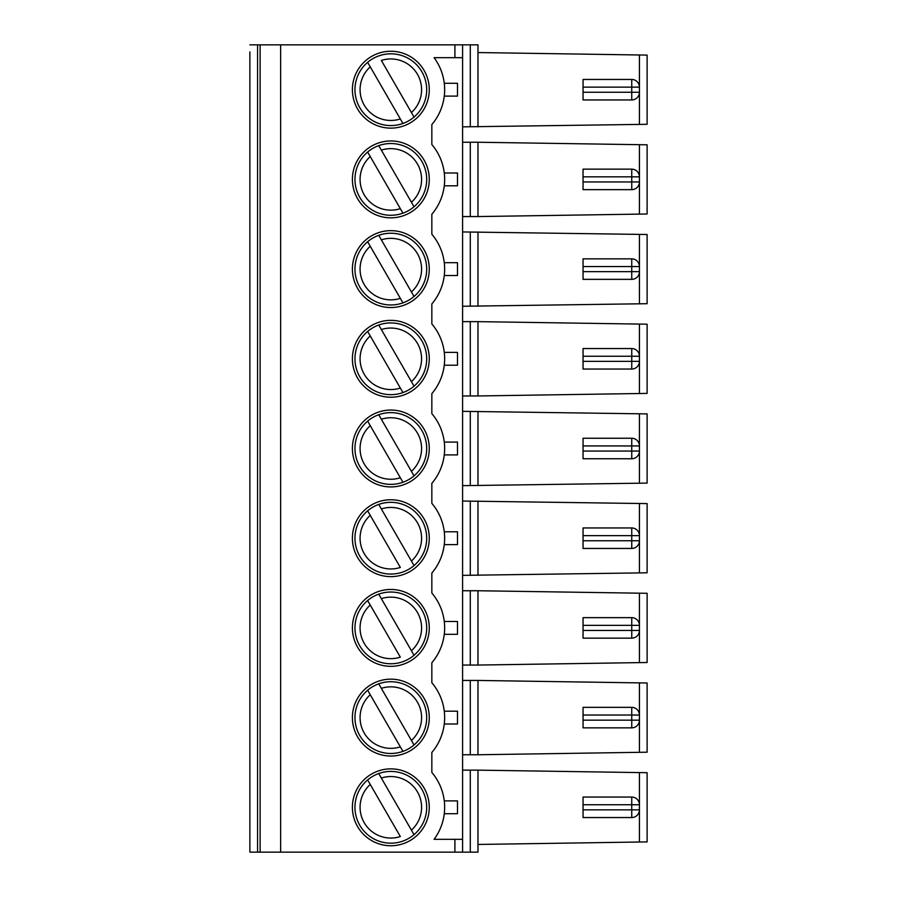 <?xml version="1.0" encoding="UTF-8"?>
<svg xmlns="http://www.w3.org/2000/svg" width="897" height="897" viewBox="0 0 897 897"><rect width="100%" height="100%" fill="white"/><g stroke="black" fill="none" stroke-linecap="round" stroke-linejoin="round"><path stroke-width="1.35" d="M367.635 600.53A35.88 35.88 0 0 0 402.944 661.672A35.88 35.88 0 0 0 414.033 655.27L411.42 650.751L414.033 655.27A35.88 35.88 0 0 0 378.736 594.128L381.348 598.647L378.736 594.128A35.88 35.88 0 0 0 367.635 600.53L400.331 657.153A30.756 30.756 0 0 1 370.248 605.049L367.635 600.53A35.88 35.88 0 0 1 390.834 592.02M381.348 598.647L411.42 650.751A30.756 30.756 0 0 0 381.348 598.647M631.746 617.652A7.692 7.692 0 0 1 639.426 625.332L583.05 625.332L583.05 617.652L631.746 617.652L631.746 638.148A7.692 7.692 0 0 0 639.426 630.468L639.426 625.332A7.692 7.692 0 0 0 638.395 621.498M367.635 510.83A35.88 35.88 0 0 0 402.944 571.972A35.88 35.88 0 0 0 414.033 565.57L411.42 561.051L414.033 565.57A35.88 35.88 0 0 0 378.736 504.428L381.348 508.947L378.736 504.428A35.88 35.88 0 0 0 367.635 510.83L400.331 567.453A30.756 30.756 0 0 1 370.248 515.349L367.635 510.83A35.88 35.88 0 0 1 390.834 502.32M381.348 508.947L411.42 561.051A30.756 30.756 0 0 0 381.348 508.947M378.736 414.728A35.88 35.88 0 0 0 367.635 421.13L370.248 425.649L367.635 421.13A35.88 35.88 0 0 0 402.944 482.272L400.331 477.753L402.944 482.272A35.88 35.88 0 0 0 414.033 475.87L411.42 471.351L414.033 475.87A35.88 35.88 0 0 0 378.736 414.728L381.348 419.247L378.736 414.728A35.88 35.88 0 0 1 390.834 412.62M381.348 419.247L411.42 471.351A30.756 30.756 0 0 0 381.348 419.247M370.248 425.649L400.331 477.753A30.756 30.756 0 0 1 370.248 425.649M378.736 325.028A35.88 35.88 0 0 0 367.635 331.43L370.248 335.949L367.635 331.43A35.88 35.88 0 0 0 402.944 392.572L400.331 388.053L402.944 392.572A35.88 35.88 0 0 0 414.033 386.17L411.42 381.651L414.033 386.17A35.88 35.88 0 0 0 378.736 325.028L381.348 329.547L378.736 325.028A35.88 35.88 0 0 1 390.834 322.92M381.348 329.547L411.42 381.651A30.756 30.756 0 0 0 381.348 329.547M370.248 335.949L400.331 388.053A30.756 30.756 0 0 1 370.248 335.949M378.736 145.628A35.88 35.88 0 0 1 414.033 206.77L411.42 202.251L414.033 206.77A35.88 35.88 0 0 1 402.944 213.172L400.331 208.653L402.944 213.172A35.88 35.88 0 0 1 367.635 152.03L400.331 208.653A30.756 30.756 0 0 1 370.248 156.549L367.635 152.03A35.88 35.88 0 0 1 378.736 145.628L381.348 150.147L378.736 145.628A35.88 35.88 0 0 1 390.834 143.52M631.746 169.152A7.692 7.692 0 0 1 639.426 176.832L583.05 176.832L583.05 169.152L631.746 169.152L631.746 189.648A7.692 7.692 0 0 0 639.426 181.968L639.426 176.832A7.692 7.692 0 0 0 638.395 172.998M381.348 150.147L411.42 202.251A30.756 30.756 0 0 0 381.348 150.147M639.438 772.586L639.438 842.014L647.118 841.902L647.118 772.698L477.978 770.142L477.978 852.15L280.638 852.15L280.638 44.85L260.13 44.85L260.13 852.15L249.882 852.15L249.882 51.903M583.05 817.548L583.05 809.868L639.426 809.868A7.692 7.692 0 0 1 631.746 817.548L583.05 817.548M462.594 839.334L462.594 57.666L434.081 57.666A53.82 53.82 0 0 1 431.838 124.56L431.838 144.54A53.82 53.82 0 0 1 431.838 214.26L431.838 234.24A53.82 53.82 0 0 1 431.838 303.96L431.838 323.94A53.82 53.82 0 0 1 431.838 393.66L431.838 413.64A53.82 53.82 0 0 1 431.838 483.36L431.838 503.34A53.82 53.82 0 0 1 431.838 573.06L431.838 593.04A53.82 53.82 0 0 1 431.838 662.76L431.838 682.74A53.82 53.82 0 0 1 431.838 752.46L431.838 772.44A53.82 53.82 0 0 1 434.081 839.334L462.594 839.334L462.594 852.15M462.594 770.142L477.978 770.142M462.594 126.858L647.118 124.302L647.118 55.098L477.978 52.542M638.395 83.298A7.692 7.692 0 0 1 639.426 87.132L631.735 87.132L631.735 92.268L583.05 92.268L583.05 99.948L631.746 99.948A7.692 7.692 0 0 0 639.426 92.268L639.426 87.132A7.692 7.692 0 0 0 631.746 79.452L583.05 79.452L583.05 87.132L631.735 87.132L631.746 79.452M583.05 92.268L583.05 87.132M390.834 53.82A35.88 35.88 0 0 0 378.736 55.928A35.88 35.88 0 0 1 414.033 117.07L381.348 60.447A30.756 30.756 0 0 1 411.42 112.551L414.033 117.07A35.88 35.88 0 0 1 359.764 107.64A35.88 35.88 0 0 1 367.635 62.33A35.88 35.88 0 0 0 402.944 123.472L400.331 118.953L402.944 123.472M631.746 548.448A7.692 7.692 0 0 0 639.426 540.768L639.426 535.632L583.05 535.632L583.05 527.952L631.746 527.952L631.746 548.448L583.05 548.448L583.05 535.632M638.395 634.302A7.692 7.692 0 0 0 639.426 630.468L583.05 630.468L583.05 638.148L631.746 638.148M631.746 438.252A7.692 7.692 0 0 1 639.426 445.932L583.05 445.932L583.05 438.252L631.746 438.252L631.746 458.748A7.692 7.692 0 0 0 639.426 451.068L639.426 445.932A7.692 7.692 0 0 0 638.395 442.098M638.395 275.502A7.692 7.692 0 0 0 639.426 271.668L639.426 266.532L583.05 266.532L583.05 258.852L631.746 258.852A7.692 7.692 0 0 1 639.426 266.532A7.692 7.692 0 0 0 638.395 262.698M631.746 279.348A7.692 7.692 0 0 0 639.426 271.668L631.735 271.668L631.746 279.348L583.05 279.348L583.05 266.532M631.746 258.852L631.735 271.668L583.05 271.668M378.736 235.328L381.348 239.847L378.736 235.328A35.88 35.88 0 0 1 414.033 296.47L411.42 291.951L414.033 296.47A35.88 35.88 0 0 1 402.944 302.872L400.331 298.353L402.944 302.872A35.88 35.88 0 0 1 367.635 241.73L400.331 298.353A30.756 30.756 0 0 1 370.248 246.249L367.635 241.73A35.88 35.88 0 0 1 390.834 233.22M638.395 96.102A7.692 7.692 0 0 0 639.426 92.268L631.735 92.268L631.746 99.948M631.746 797.052L631.735 804.732L583.05 804.732L583.05 797.052L631.746 797.052A7.692 7.692 0 0 1 639.426 804.732L639.426 809.868A7.692 7.692 0 0 1 638.395 813.702M647.118 240.912L647.118 297.288M462.594 306.258L647.118 303.702L647.118 234.498L462.594 231.942M390.834 230.652A38.448 38.448 0 0 0 357.544 288.318A38.448 38.448 0 0 0 424.124 288.318A38.448 38.448 0 0 0 390.834 230.652M390.834 140.952A38.448 38.448 0 0 0 357.544 198.618A38.448 38.448 0 0 0 424.124 198.618A38.448 38.448 0 0 0 390.834 140.952M390.834 589.452A38.448 38.448 0 0 0 357.544 647.118A38.448 38.448 0 0 0 424.124 647.118A38.448 38.448 0 0 0 390.834 589.452M390.834 51.252A38.448 38.448 0 0 0 357.544 108.918A38.448 38.448 0 0 0 424.124 108.918A38.448 38.448 0 0 0 390.834 51.252M390.834 499.752A38.448 38.448 0 0 0 357.544 557.418A38.448 38.448 0 0 0 424.124 557.418A38.448 38.448 0 0 0 390.834 499.752M390.834 410.052A38.448 38.448 0 0 0 357.544 467.718A38.448 38.448 0 0 0 424.124 467.718A38.448 38.448 0 0 0 390.834 410.052M390.834 320.352A38.448 38.448 0 0 0 357.544 378.018A38.448 38.448 0 0 0 424.124 378.018A38.448 38.448 0 0 0 390.834 320.352M462.594 57.666L462.594 44.85L280.638 44.85M390.834 845.748A38.448 38.448 0 0 1 357.544 788.082A38.448 38.448 0 0 1 424.124 788.082A38.448 38.448 0 0 1 390.834 845.748M390.834 679.152A38.448 38.448 0 0 0 357.544 736.818A38.448 38.448 0 0 0 424.124 736.818A38.448 38.448 0 0 0 390.834 679.152M462.594 575.358L647.118 572.802L647.118 503.598L462.594 501.042M444.273 544.602L457.492 544.602L457.492 531.798L444.273 531.798M638.395 185.802A7.692 7.692 0 0 0 639.426 181.968L583.05 181.968L583.05 189.648L631.746 189.648M462.594 216.558L477.978 216.558L477.978 142.242L462.594 142.242M444.273 275.502L457.492 275.502L457.492 262.698L444.273 262.698M638.395 454.902A7.692 7.692 0 0 0 639.426 451.068L583.05 451.068L583.05 458.748L631.746 458.748M462.594 395.958L477.978 395.958L477.978 321.642L462.594 321.642M477.978 395.958L647.118 393.402L647.118 324.198L477.978 321.642M477.978 126.858L477.978 44.85L462.594 44.85M260.13 44.85L249.882 44.85M249.882 127.497L249.882 141.603M249.882 217.197L249.882 231.303M249.882 306.897L249.882 321.003M249.882 396.597L249.882 410.703M249.882 486.297L249.882 500.403M249.882 575.997L249.882 590.103M249.882 665.697L249.882 679.803M249.882 755.397L249.882 769.503M249.882 845.097L249.882 852.15M280.638 852.15L260.13 852.15M444.273 813.702L457.492 813.702L457.492 800.898L444.273 800.898M378.736 773.528L414.033 834.67A35.88 35.88 0 0 1 359.764 825.24A35.88 35.88 0 0 1 378.736 773.528A35.88 35.88 0 0 1 414.033 834.67L411.42 830.151A30.756 30.756 0 0 0 381.348 778.047L378.736 773.528M367.635 779.93L400.331 836.553A30.756 30.756 0 0 1 370.248 784.449L367.635 779.93M638.395 800.898A7.692 7.692 0 0 1 639.426 804.732L631.735 804.732L631.746 817.548M647.118 151.212L647.118 207.588M477.978 216.558L647.118 214.002L647.118 144.798L477.978 142.242M462.594 485.658L647.118 483.102L647.118 413.898L462.594 411.342M444.273 454.902L457.492 454.902L457.492 442.098L444.273 442.098M638.395 365.202A7.692 7.692 0 0 0 639.426 361.368L583.05 361.368L583.05 369.048L631.746 369.048A7.692 7.692 0 0 0 639.426 361.368L639.426 356.232L583.05 356.232L583.05 348.552L631.746 348.552A7.692 7.692 0 0 1 639.426 356.232A7.692 7.692 0 0 0 638.395 352.398M631.746 348.552L631.746 369.048M381.348 239.847L411.42 291.951A30.756 30.756 0 0 0 381.348 239.847M462.594 665.058L477.978 665.058L477.978 590.742L462.594 590.742M639.438 662.614L639.438 593.186L647.118 593.298L647.118 662.502L477.978 665.058M444.273 634.302L457.492 634.302L457.492 621.498L444.273 621.498M583.05 630.468L583.05 625.332M444.273 365.202L457.492 365.202L457.492 352.398L444.273 352.398M583.05 361.368L583.05 356.232M444.273 172.998L457.492 172.998L457.492 185.802L444.273 185.802M444.273 83.298L457.492 83.298L457.492 96.102L444.273 96.102M583.05 804.732L583.05 809.868M639.438 842.014L477.978 844.458M367.635 690.23L370.248 694.749L367.635 690.23A35.88 35.88 0 0 1 378.736 683.828L414.033 744.97A35.88 35.88 0 0 0 378.736 683.828A35.88 35.88 0 0 0 359.764 735.54A35.88 35.88 0 0 0 402.944 751.372L400.331 746.853L402.944 751.372A35.88 35.88 0 0 0 414.033 744.97L411.42 740.451A30.756 30.756 0 0 0 381.348 688.347L378.736 683.828M462.594 754.758L477.978 754.758L477.978 680.442L462.594 680.442M444.273 711.198L457.492 711.198L457.492 724.002L444.273 724.002M638.395 724.002A7.692 7.692 0 0 0 639.426 720.168L583.05 720.168L583.05 727.848L631.746 727.848A7.692 7.692 0 0 0 639.426 720.168L639.426 715.032L631.735 715.032L631.746 727.848M647.118 752.202L647.118 682.998L647.118 752.202L477.978 754.758M370.248 694.749L400.331 746.853A30.756 30.756 0 0 1 370.248 694.749M583.05 720.168L583.05 707.352L631.746 707.352L631.735 715.032L583.05 715.032M638.395 711.198A7.692 7.692 0 0 1 639.426 715.032A7.692 7.692 0 0 0 631.746 707.352M647.118 682.998L477.978 680.442M647.118 599.712L647.118 656.088M639.438 593.186L477.978 590.742M367.635 62.33L370.248 66.849L367.635 62.33A35.88 35.88 0 0 1 378.736 55.928M400.331 118.953L370.248 66.849A30.756 30.756 0 0 0 400.331 118.953M583.05 181.968L583.05 176.832M583.05 451.068L583.05 445.932M638.395 544.602A7.692 7.692 0 0 0 639.426 540.768L583.05 540.768M631.746 527.952A7.692 7.692 0 0 1 639.426 535.632A7.692 7.692 0 0 0 638.395 531.798M477.978 306.258L477.978 231.942M477.978 485.658L477.978 411.342M477.978 575.358L477.978 501.042M454.902 839.334L454.902 852.15M470.286 770.142L470.286 852.15M639.438 124.414L639.438 54.986M454.902 57.666L454.902 44.85M470.286 395.958L470.286 321.642M470.286 126.858L470.286 44.85M257.562 44.85L257.562 852.15M470.286 216.558L470.286 142.242M470.286 306.258L470.286 231.942M470.286 485.658L470.286 411.342M470.286 575.358L470.286 501.042M470.286 665.058L470.286 590.742M470.286 754.758L470.286 680.442M639.438 752.314L639.438 682.886M639.438 214.114L639.438 144.686M639.438 303.814L639.438 234.386M639.438 393.514L639.438 324.086M639.438 483.214L639.438 413.786M639.438 572.914L639.438 503.486"/></g></svg>
